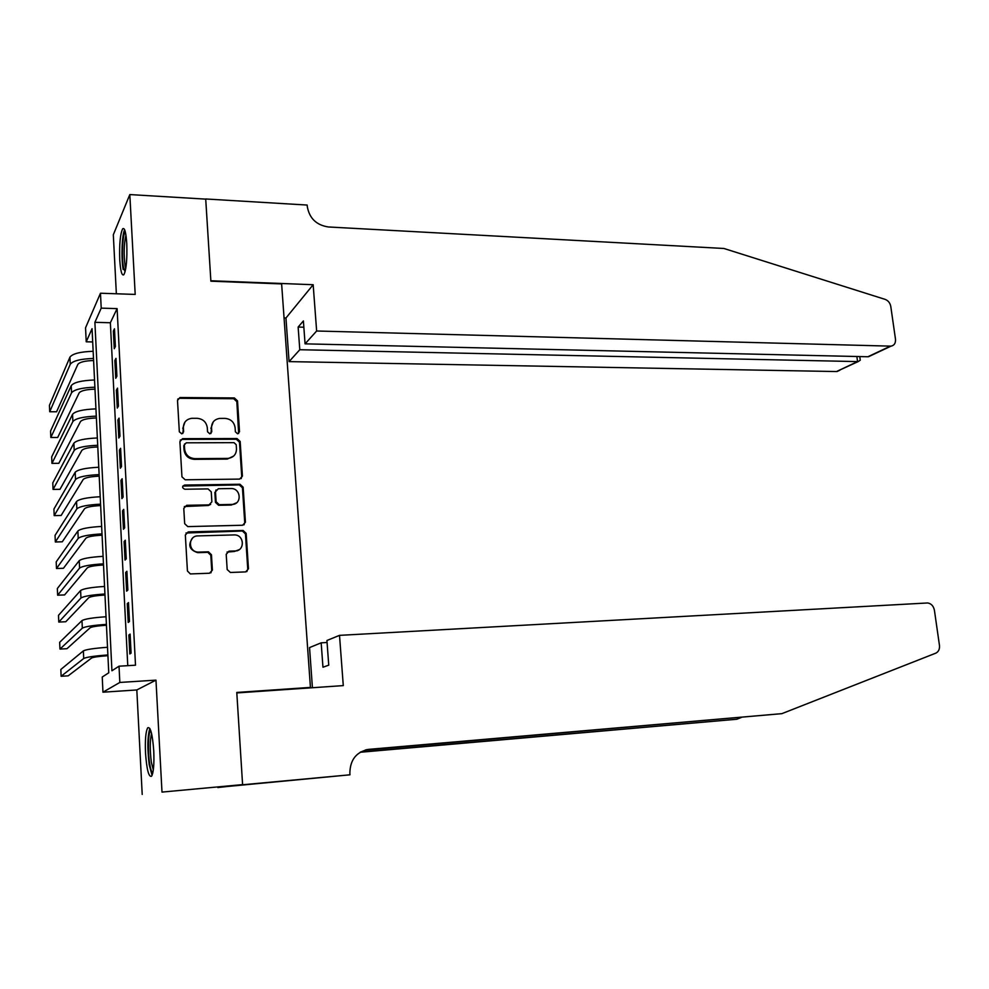 <?xml version="1.0" encoding="UTF-8"?>
<svg xmlns="http://www.w3.org/2000/svg" width="989" height="989" viewBox="0 0 989 989"><rect width="100%" height="100%" fill="white"/><g stroke="black" fill="none" stroke-linecap="round" stroke-linejoin="round"><path stroke-width="1.48" d="M237.583 433.8L239.523 431.748L237.508 400.866L234.368 397.949L180.01 397.516L177.501 400.409L179.33 431.785L181.741 433.85L183.608 431.773L183.373 427.705C183.534 422.377 186.291 419.249 191.643 418.322L197.083 418.298C202.968 418.891 206.38 422.031 207.307 427.718L207.554 431.76L209.792 433.825L211.77 431.76L211.522 427.73C211.658 422.414 214.378 419.311 219.669 418.409L224.998 418.384C230.808 418.965 234.183 422.08 235.11 427.743L235.37 431.748L237.583 433.8M238.633 433.503L236.841 401.645L233.701 398.728L179.8 398.295L177.76 399.074M182.854 433.429L183.373 427.705M210.941 433.479L211.522 427.73M153.752 750.849C152.504 734.197 150.501 726.507 147.744 727.768C145.729 731.378 145 739.797 145.519 753.049C146.731 769.603 148.733 777.342 151.54 776.266C153.555 772.718 154.284 764.25 153.752 750.849M126.777 243.69C126.011 232.279 124.639 227.309 122.673 228.793C120.238 233.849 119.261 244.147 119.743 259.687C120.497 271.11 121.87 276.116 123.86 274.707C126.295 269.762 127.26 259.427 126.777 243.69M227.173 569.553L230.4 572.47L245.655 571.902L248.462 568.774L246.162 533.38L243.121 530.475L188.244 531.909L185.339 535.024L187.428 570.999L190.358 573.929L209.507 573.237L212.388 570.084L211.448 554.755L208.456 551.825L198.245 552.109C188.058 552.01 187.799 535.754 197.961 535.902L234.467 534.913C244.518 534.814 245.099 551.046 235.023 550.972L229.052 551.17L226.209 554.285L227.173 569.553M119.026 666.19L119.83 682.447L102.955 692.201L102.238 677.02L108.753 672.804L92.051 328.694L86.216 341.798L85.549 327.804L100.47 293.226L101.212 308.135L94.895 322.327L111.93 670.765L119.026 666.19L135.505 665.201L117.098 308.617L101.212 308.135M100.47 293.226L135.196 294.425L129.819 194.573L205.712 199.123L210.88 281.185L281.63 283.917L310.435 687.404L236.779 692.448L242.589 784.611L161.998 792.09L155.965 680.135L119.83 682.447M239.635 479.096L242.416 476.105L240.166 441.465L237.001 438.547L182.582 438.671L179.899 441.638L181.951 476.834L185.19 479.789L239.635 479.096M243.146 487.181L245.433 522.192L242.626 525.246L187.786 526.605L184.671 523.663L183.781 508.395L186.686 505.317L209.013 504.885L211.869 501.831L211.25 491.83L208.036 488.9L184.832 489.246C181.988 487.898 181.902 486.489 184.572 485.055L239.968 484.264L243.146 487.181L242.453 487.8L244.728 522.761L245.433 522.192M242.589 784.611L161.998 792.09M129.819 194.573L113.315 234.776L116.356 293.77M115.379 346.509L114.477 328.781L113.352 331.08L114.254 348.709L115.379 346.509M116.9 376.191L115.985 358.352L114.86 360.515L115.762 378.28L116.9 376.191M118.433 406.096L117.518 388.133L116.368 390.161L117.283 408.049L118.433 406.096M119.978 436.211L119.051 418.124L117.889 420.016L118.816 438.028L119.978 436.211M121.523 466.536L120.596 448.314L119.422 450.082L120.349 468.217L121.523 466.536M123.093 497.084L122.154 478.738L120.967 480.357L121.907 498.629L123.093 497.084M124.663 527.854L123.724 509.36L122.525 510.856L123.464 529.251L124.663 527.854M126.246 558.834L125.294 540.217L124.095 541.564L125.047 560.095L126.246 558.834M127.853 590.037L126.889 571.283L125.677 572.495L126.629 591.162L127.853 590.037M129.46 621.475L128.496 602.585L127.26 603.649L128.224 622.452L129.46 621.475M117.098 308.617L110.36 322.748L127.766 665.671M128.867 635.025L129.831 653.964L131.08 653.136L130.103 634.11L128.867 635.025L130.152 634.963M308.543 687.998L310.435 687.404M155.965 680.135L136.816 689.951L142.206 794.427M136.816 689.951L102.955 692.201M92.706 341.947L86.216 341.798M110.36 322.748L94.895 322.327M113.352 331.08L114.588 331.105M114.86 360.515L116.096 360.54M116.368 390.161L117.617 390.173M117.889 420.016L119.15 420.016M119.422 450.082L120.683 450.082M120.967 480.357L122.228 480.345M122.525 510.856L123.798 510.831M124.095 541.564L125.368 541.527M125.677 572.495L126.951 572.446M127.26 603.649L128.545 603.587M213.241 421.883L210.892 428.46M184.906 422.142L182.78 428.447M241.18 478.627L241.736 476.76L239.486 442.17L236.334 439.264L182.211 439.388L180.245 440.117M236.21 444.691L233.997 442.652L186.266 442.812L184.374 444.902L184.634 449.204C185.561 454.965 188.998 458.117 194.957 458.649L227.903 458.402C233.466 457.635 236.322 454.483 236.482 448.944L236.21 444.691M184.56 443.937L184.374 444.902M233.664 456.065L227.247 459.081L194.351 459.341C188.405 458.809 184.968 455.669 184.041 449.908L183.793 445.606M244.011 524.862L244.728 522.761M210.645 504.365L208.382 505.49L184.325 506.529M242.453 487.8L239.289 484.894L182.817 486.069M231.908 504.439C242.231 504.613 241.155 488.01 230.894 488.541L218.322 488.739L215.491 491.768L216.109 501.757L219.261 504.687L231.908 504.439L231.228 505.045L236.544 502.82M216.035 489.889L215.491 491.768M231.228 505.045L218.606 505.292L215.466 502.363L214.848 492.386M239.153 549.674L234.344 551.491L227.025 552.06M192.496 538.214C187.687 545.1 189.393 549.909 197.627 552.628L198.925 552.122M210.855 572.866L211.733 570.566L210.805 555.274L207.814 552.344L198.307 552.641M246.83 571.605L247.757 569.256L245.457 533.924L242.429 531.019L185.981 533.009M93.596 360.528C84.881 360.8 79.627 362.085 77.834 364.409L56.571 411.783L49.722 411.745L70.256 364.286C72.815 360.837 80.566 358.896 93.498 358.451M49.722 411.745L49.45 405.342L69.922 357.177C72.494 353.691 80.233 351.725 93.151 351.293M125.059 271.851L123.489 267.253C121.437 257.016 122.624 233.565 125.306 231.846M125.949 235.073C123.909 244.048 123.637 254.42 125.133 266.189L125.739 268.699M124.639 229.769C121.919 234.616 121.054 258.735 123.18 269.502M152.776 773.064C151.564 772.211 150.501 768.91 149.599 763.137C147.596 750.713 148.251 731.959 150.748 730.587M151.564 733.504C149.883 740.378 149.809 749.934 151.342 762.173L153.307 770.011M149.834 728.448C147.448 736.348 147.25 748.463 149.228 764.806L152.071 775.351M316.641 331.006L890.99 346.15C894.279 345.495 895.774 343.146 895.478 339.128L890.792 306.503C890.088 302.943 888.209 300.569 885.155 299.383L723.899 248.474L328.435 226.976C316.431 225.158 309.384 218.346 307.295 206.565L307.171 205.057L205.712 198.974L210.855 280.752L313.167 284.721L316.641 331.006L305.069 343.851L303.388 320.931L298.134 327.062L299.791 349.723L289.072 361.615L836.496 371.543L857.574 361.615L856.857 356.497M299.791 349.723L858.143 361.603L836.496 371.543M284.053 317.964L285.945 318.013L289.072 361.615M313.167 284.721L285.945 318.013M305.069 343.851L867.897 356.757L890.372 346.175M839.908 370.195L837.09 371.518M298.134 327.062L303.846 327.211M872.286 354.952L867.897 356.757M860.146 359.316L860.269 360.219L858.143 361.603M339.511 635.358L927.657 602.969C931.255 603.55 933.505 605.985 934.42 610.287L939.451 645.322C939.81 649.167 938.573 651.788 935.767 653.173L781.866 713.65L368.922 749.341C356.497 751.714 350.143 759.626 349.859 773.077L349.982 774.807L242.602 784.771L236.816 692.93L343.282 685.612L339.511 635.358L326.926 640.489L328.744 665.177L322.958 667.216L321.178 642.825L327.075 642.491M349.982 774.807L217.815 787.392M217.827 787.553L242.602 784.771M781.866 713.65L365.312 749.996M360.725 751.924L736.793 719.238L360.132 752.27M736.793 719.238L741.342 717.458M312.425 687.738L309.545 647.572L321.178 642.825M94.993 389.147C86.253 389.443 80.974 390.692 79.169 392.88L57.696 437.472L50.835 437.484L71.554 392.806C74.15 389.567 81.926 387.688 94.895 387.194M50.835 437.484L50.563 431.031L71.233 385.661C73.816 382.36 81.58 380.468 94.548 379.986M96.39 417.964C87.613 418.298 82.322 419.497 80.505 421.549L58.833 463.309L51.947 463.371L72.877 421.537C75.473 418.483 83.286 416.678 96.304 416.134M51.947 463.371L51.675 456.881L72.543 414.329C75.139 411.239 82.94 409.409 95.945 408.877M97.8 446.966C88.998 447.337 83.682 448.487 81.852 450.403L59.97 489.32L53.072 489.419L74.2 450.452C76.821 447.597 84.658 445.878 97.713 445.273M53.072 489.419L52.788 482.892L73.866 443.196C76.487 440.303 84.312 438.56 97.355 437.966M99.209 476.166C90.382 476.587 85.054 477.687 83.2 479.467L61.12 515.479L54.197 515.628L75.523 479.566C78.168 476.921 86.043 475.264 99.135 474.609M54.197 515.628L53.925 509.051L75.189 472.26C77.834 469.565 85.697 467.896 98.776 467.253M100.643 505.577C91.792 506.022 86.426 507.073 84.572 508.717L62.27 541.799L55.335 541.984L76.87 508.878C79.528 506.43 87.428 504.86 100.569 504.143M55.335 541.984L55.05 535.383L76.536 501.522C79.194 499.037 87.081 497.442 100.21 496.738M102.077 535.185C93.189 535.667 87.811 536.668 85.944 538.177L63.444 568.279L56.484 568.514L78.218 538.387C80.9 536.162 88.837 534.653 102.015 533.887M56.484 568.514L56.2 561.876L77.884 530.994C80.554 528.707 88.478 527.186 101.657 526.432M236.668 550.749L237.471 550.749M103.524 564.991C94.61 565.523 89.208 566.474 87.329 567.834L64.606 594.921L57.634 595.205L79.577 568.106C82.272 566.079 90.246 564.657 103.474 563.841M57.634 595.205L57.35 588.517L79.244 560.652C81.939 558.587 89.888 557.141 103.103 556.337M104.982 595.007C96.044 595.576 90.617 596.478 88.726 597.702L65.781 621.735L58.784 622.069L80.95 598.024C83.669 596.219 91.668 594.884 104.933 593.993M58.784 622.069L58.499 615.331L80.604 590.52C83.323 588.665 91.309 587.305 104.562 586.44M106.453 625.233C97.478 625.852 92.039 626.692 90.123 627.768L66.968 648.697L59.958 649.081L82.322 628.151C85.066 626.569 93.09 625.308 106.404 624.368M59.958 649.081L59.661 642.318L81.976 620.598C84.72 618.966 92.731 617.68 106.033 616.753M107.925 655.67C98.925 656.325 93.46 657.116 91.532 658.044L68.154 675.846L61.12 676.278L83.719 658.489C86.476 657.129 94.536 655.942 107.888 654.953M61.12 676.278L60.836 669.466L83.36 650.886C86.117 649.464 94.178 648.265 107.517 647.288M238.856 432.477L239.523 431.748M183.027 432.514L183.608 431.773M211.139 432.49L211.77 431.76M179.8 398.295L180.381 397.491M233.701 398.728L234.368 397.949M236.841 401.645L237.508 400.866M182.211 439.388L182.792 438.671M236.334 439.264L237.001 438.547M239.486 442.17L240.166 441.465M241.736 476.76L242.416 476.105M184.041 449.908L184.634 449.204M194.351 459.341L194.957 458.649M226.889 459.094L227.544 458.414M208.382 505.49L209.013 504.885M183.991 485.686L184.584 485.055L183.979 485.686M239.289 484.894L239.968 484.264M215.466 502.363L216.109 501.757M218.668 505.292L219.323 504.687M228.385 551.677L229.052 551.17M234.344 551.491L235.023 550.972M207.566 552.344L208.209 551.825M210.805 555.274L211.448 554.755M211.733 570.566L212.388 570.084M242.268 531.019L242.973 530.475M245.457 533.924L246.162 533.38M247.757 569.256L248.462 568.774M69.922 357.177L70.256 364.286M366.313 749.736L368.922 749.341M71.233 385.661L71.554 392.806M72.543 414.329L72.877 421.537M73.866 443.196L74.2 450.452M75.189 472.26L75.523 479.566M76.536 501.522L76.87 508.878M77.884 530.994L78.218 538.387M79.244 560.652L79.577 568.106M80.604 590.52L80.95 598.024M81.976 620.598L82.322 628.151M83.36 650.886L83.719 658.489M179.442 398.307L180.01 397.516M182.001 439.4L182.582 438.671M227.247 459.081L227.903 458.402M218.606 505.292L219.261 504.687M197.627 552.628L198.245 552.109M207.814 552.344L208.456 551.825M242.429 531.019L243.121 530.475M890.99 346.15L868.527 356.72M860.269 360.219L859.762 356.572"/></g></svg>
